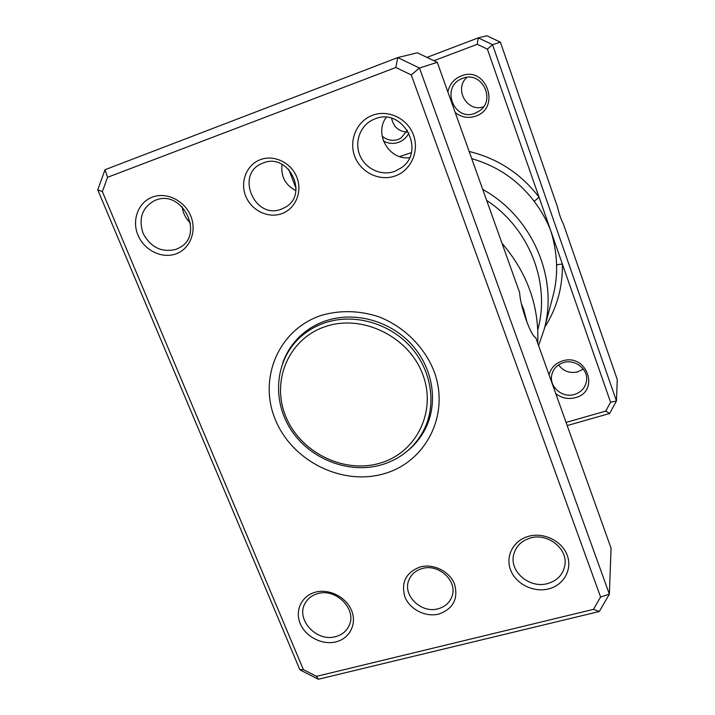 <?xml version="1.0" encoding="UTF-8"?>
<svg xmlns="http://www.w3.org/2000/svg" width="715" height="715" viewBox="0 0 715 715"><rect width="100%" height="100%" fill="white"/><g stroke="black" fill="none" stroke-linecap="round" stroke-linejoin="round"><path stroke-width="1.07" d="M260.466 159.615C274.158 154.386 291.363 162.761 296.904 177.4C302.651 191.969 295.402 208.941 281.692 213.687C268.054 218.647 251.278 210.398 245.665 196.026C239.865 181.726 246.693 164.62 260.466 159.615M281.361 209.155L285.214 207.332C309.318 194.578 288.601 152.215 263.245 162.957L262.003 163.458C234.985 174.183 254.701 220.041 281.361 209.155M420.304 566.924C433.585 563.331 449.753 571.464 454.57 584.2C458.467 598.893 453.203 608.84 438.796 614.051C425.577 617.429 409.784 609.421 404.905 596.891C400.82 582.368 405.959 572.384 420.304 566.924M438.098 608.796C445.257 606.803 449.95 602.495 452.166 595.89C457.502 580.866 438.608 563.509 422.297 568.514C415.755 570.391 411.277 574.252 408.873 580.106C402.241 595.22 421.207 613.783 438.098 608.796M411.259 74.914L419.473 68.014L437.267 62.33L519.626 292.56C519.984 299.272 522.156 308.388 526.151 319.918C530.262 331.009 533.462 336.899 535.732 337.596L611.057 548.164L609.368 594.165L599.277 611.513L318.327 679.25L299.907 669.812L97.74 189.841L105.034 169.714L397.746 57.584L419.473 68.014L609.368 594.165L600.6 597.016L411.259 74.914L395.824 67.505L107.563 177.302L102.361 191.62L303.383 669.615L316.522 676.345L593.45 609.359L600.6 597.016M521.298 303.5L523.532 308.978L527.009 322.268M315.458 592.172C329.186 588.445 346.23 597.088 351.583 610.521C357.134 623.9 349.707 638.558 335.961 641.856C322.304 645.35 305.663 636.842 300.246 623.641C294.634 610.494 301.65 595.702 315.458 592.172M335.532 636.654C341.868 634.956 346.364 631.318 349.027 625.759C357.348 609.716 336.184 587.882 317.791 593.629C312.062 595.22 307.834 598.437 305.126 603.272C295.42 619.244 316.539 642.347 335.532 636.654M152.42 197.09C166.515 191.7 184.622 200.593 190.762 215.984C197.108 231.294 190.002 249.043 175.863 253.914C161.822 259.009 144.189 250.259 137.986 235.164C131.578 220.149 138.227 202.256 152.42 197.09M175.836 249.392L179.018 247.962C205.16 235.405 182.54 188.76 155.548 200.2L154.672 200.549C142.062 207.654 138.236 218.674 143.215 233.626C150.847 247.479 161.724 252.735 175.836 249.392M372.578 115.258C388.29 109.261 407.604 118.574 413.476 135.028C419.58 151.401 410.839 170.563 395.136 175.988C379.513 181.646 360.718 172.494 354.756 156.371C348.571 140.337 356.785 121.014 372.578 115.258M394.483 171.439L401.07 167.953C426.471 151.455 403.072 106.91 374.973 118.878L373.105 119.655C360.217 125.518 354.211 142.062 359.895 155.423C365.41 168.847 381.292 176.221 394.483 171.439M528.894 536.214C544.07 532.094 562.187 541.139 567.263 555.403C572.572 569.605 563.635 585.29 548.468 588.937C533.381 592.789 515.721 583.896 510.555 569.891C505.165 555.948 513.638 540.111 528.894 536.214M547.467 583.61C557.494 580.669 563.331 574.377 564.948 564.743C567.567 548.396 547.574 532.836 530.521 537.957C521.396 540.692 515.765 546.314 513.62 554.849C509.339 571.589 529.592 588.776 547.467 583.61M321.571 315.315C340.26 309.979 359.332 310.462 378.78 316.763C403.743 326.496 424.156 346.569 433.889 370.844C450.522 414.325 425.979 462.23 383.758 473.795C341.761 485.994 291.89 460.853 275.275 419.491C258.052 378.333 278.716 329.186 321.571 315.315M407.836 450.62C415.531 444.283 421.564 436.624 425.934 427.615C438.492 401.607 432.745 367.331 411.232 344.058C389.755 320.767 354.881 311.257 326.487 320.588C315.583 324.208 306.208 329.964 298.378 337.855C291.38 345.005 286.197 353.273 282.836 362.648M437.267 62.33L417.354 52.785L397.746 57.584L395.824 67.505M537.743 343.209C539.253 306.217 527.33 272.889 501.975 243.216M409.507 157.675C389.228 160.553 373.713 133.902 386.225 117.332M190.521 223.143C185.766 218.647 182.977 213.177 182.155 206.742M107.563 177.302L105.034 169.714M599.277 611.513L593.45 609.359M102.361 191.62L97.74 189.841M318.327 679.25L316.522 676.345M303.383 669.615L299.907 669.812M295.912 190.628C285.214 185.06 280.611 176.301 282.085 164.352M301.694 334.709L298.128 339.241M424.71 428.321L427.767 423.441M306.199 331.054L297.547 339.831C274.337 363.417 272.361 402.545 291.827 431.038C311.177 459.629 349.242 474.161 381.372 464.875C400.909 458.95 415.236 447.009 424.353 429.063C436.883 403.233 431.208 369.146 409.829 345.989C388.477 322.814 353.809 313.322 325.566 322.59C314.689 326.201 305.35 331.948 297.547 339.831M424.353 429.063L429.697 417.962M325.915 326.397C288.94 338.24 270.869 380.612 285.714 416.282C300.032 452.139 343.316 473.92 379.629 463.257C416.121 453.14 437.088 411.688 422.69 374.276C408.846 336.702 362.666 314.001 325.915 326.397M408.971 132.838C406.746 137.387 403.305 140.551 398.666 142.312C393.465 144.081 388.397 143.661 383.463 141.052M382.132 136.136C386.985 140.212 392.347 141.311 398.237 139.425L400.874 138.165L407.496 130.264M549.066 374.857C550.863 367.993 555.287 363.372 562.348 360.986C586.917 352.674 600.439 391.454 575.352 397.665C568.157 399.506 561.633 398.157 555.77 393.608M574.628 394.412C581.447 392.115 585.415 387.557 586.55 380.746C588.365 369.199 574.932 358.698 563.357 362.621C557.155 364.713 553.303 368.788 551.792 374.83C548.771 386.717 562.464 398.443 574.628 394.412M447.876 91.985C449.565 84.245 454.016 78.882 461.247 75.888C486.397 65.449 501.269 108.081 475.538 116.188C468.155 118.583 461.398 117.376 455.249 112.586M474.957 113.301L479.399 110.932C496.514 99.743 481.436 70.329 462.578 78.382L461.318 78.9C440.503 87.57 454.257 121.836 474.957 113.301M583.288 369.047L577.872 371.818C569.864 373.65 563.429 371.335 558.576 364.882M296.09 188.483L288.61 169.214M566.083 422.422L605.73 411.089L610.583 402.232L562.392 264.112C559.067 264.237 557.128 264.657 556.592 265.381C556.288 253.709 554.357 242.197 550.791 230.847L487.398 49.129L477.263 44.294L433.925 60.721M426.962 57.388L478.264 37.868L492.546 44.688L616.464 400.999L609.618 413.485L567.201 425.568M610.583 402.232L616.464 400.999L617.26 379.522L563.349 223.884C561.034 219.541 559.103 213.973 557.566 207.207L500.402 42.176L486.924 35.75L478.264 37.868L477.263 44.294M487.398 49.129L492.546 44.688L500.402 42.176M482.723 189.412C532.496 216.806 558.63 278.287 544.151 329.454L538.592 345.577M544.741 327.247C556.869 308.29 562.759 287.242 562.392 264.112L550.791 230.847C546.841 220.631 541.309 210.8 534.185 201.344C518.08 180.207 497.256 165.987 471.73 158.667M537.787 329.66C550.675 283.506 529.547 228.398 486.683 200.45M483.492 106.812C467.136 112.72 453.641 88.937 466.886 77.363M605.73 411.089L609.618 413.485M469.156 151.473C497.801 158.489 521.11 173.736 539.056 197.215L534.185 201.344M406.647 132.105C398.407 131.265 393.411 126.671 391.677 118.333M399.658 156.594L411.277 152.661M544.151 329.454L553.079 295.706C555.68 285.839 556.851 275.731 556.592 265.381"/></g></svg>
